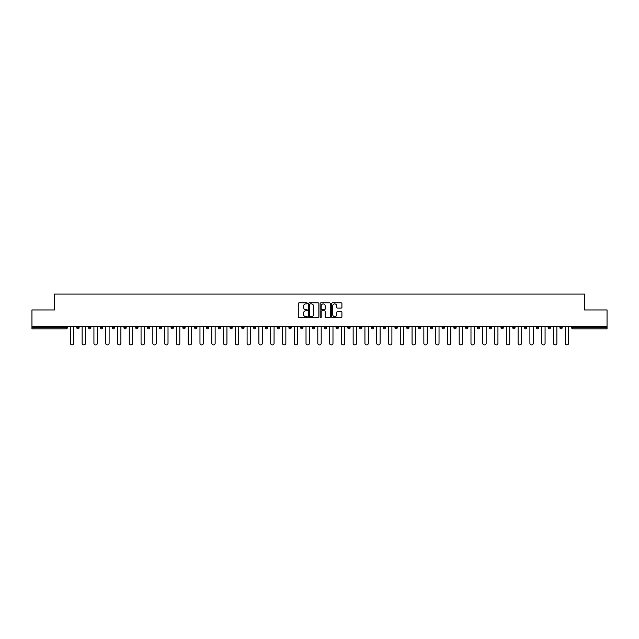<?xml version="1.0" encoding="UTF-8"?>
<svg xmlns="http://www.w3.org/2000/svg" width="639" height="639" viewBox="0 0 639 639"><rect width="100%" height="100%" fill="white"/><g stroke="black" fill="none" stroke-linecap="round" stroke-linejoin="round"><path stroke-width="0.96" d="M307.415 303.389A0.519 0.519 0 0 0 306.896 302.87L299.02 302.87A0.743 0.743 0 0 0 298.277 303.613L298.277 316.96A0.743 0.743 0 0 0 299.02 317.703L306.896 317.703A0.519 0.519 0 0 0 307.415 317.184A0.519 0.519 0 0 0 306.896 316.664L305.873 316.664A2.372 2.372 0 0 1 303.501 314.292L303.501 313.174A2.372 2.372 0 0 1 305.873 310.802L306.896 310.802A0.519 0.519 0 0 0 307.415 310.282A0.519 0.519 0 0 0 306.896 309.763L305.873 309.763A2.372 2.372 0 0 1 303.501 307.391L303.501 306.281A2.372 2.372 0 0 1 305.873 303.908L306.896 303.908A0.519 0.519 0 0 0 307.415 303.389M341.17 308.102A0.743 0.743 0 0 0 341.905 307.359L341.905 303.613A0.743 0.743 0 0 0 341.17 302.87L332.416 302.87A0.743 0.743 0 0 0 331.681 303.613L331.681 316.96A0.743 0.743 0 0 0 332.416 317.703L341.17 317.703A0.743 0.743 0 0 0 341.905 316.96L341.905 312.439A0.743 0.743 0 0 0 341.17 311.696L337.424 311.696A0.743 0.743 0 0 0 336.681 312.439L336.681 314.676A1.981 1.981 0 0 1 334.7 316.664A1.981 1.981 0 0 1 332.719 314.676L332.719 305.889A1.981 1.981 0 0 1 334.7 303.908A1.981 1.981 0 0 1 336.681 305.889L336.681 307.359A0.743 0.743 0 0 0 337.424 308.102L341.17 308.102M31.95 326.489L31.95 309.947L54.459 309.947L54.459 294.084L584.541 294.084L584.541 309.947L607.05 309.947L607.05 326.489L31.95 326.489L31.95 327.695L66.168 327.695L66.168 326.489M318.853 303.613A0.743 0.743 0 0 0 318.11 302.87L309.364 302.87A0.743 0.743 0 0 0 308.621 303.613L308.621 316.96A0.743 0.743 0 0 0 309.364 317.703L318.11 317.703A0.743 0.743 0 0 0 318.853 316.96L318.853 303.613M320.89 302.87L329.636 302.87A0.743 0.743 0 0 1 330.379 303.613L330.379 316.96A0.743 0.743 0 0 1 329.636 317.703L325.898 317.703A0.743 0.743 0 0 1 325.155 316.96L325.155 311.544A0.743 0.743 0 0 0 324.412 310.802L321.928 310.802A0.743 0.743 0 0 0 321.185 311.544L321.185 317.184A0.519 0.519 0 0 1 320.666 317.703A0.519 0.519 0 0 1 320.147 317.184L320.147 303.613A0.743 0.743 0 0 1 320.89 302.87M67.303 326.489L67.303 327.695A1.134 1.134 0 0 1 66.168 328.829L31.95 328.829L31.95 327.695M607.05 326.489L607.05 328.829L572.832 328.829A1.134 1.134 0 0 1 571.697 327.695L571.697 326.489M76.816 327.695A1.134 1.134 0 0 0 77.95 328.829A1.134 1.134 0 0 0 79.084 327.695A1.134 1.134 0 0 1 77.95 328.829A1.134 1.134 0 0 0 79.084 327.695L79.084 326.489L79.084 327.695L76.816 327.695A1.134 1.134 0 0 0 77.95 328.829A1.134 1.134 0 0 1 76.816 327.695L76.816 326.489M66.168 328.829A1.134 1.134 0 0 0 67.303 327.695A1.134 1.134 0 0 1 66.168 328.829L66.168 327.695L67.303 327.695M88.597 326.489L88.597 327.695L88.597 326.489M90.866 326.489L90.866 327.695L90.866 326.489M100.379 327.695A1.134 1.134 0 0 0 101.513 328.829A1.134 1.134 0 0 0 102.647 327.695A1.134 1.134 0 0 1 101.513 328.829A1.134 1.134 0 0 0 102.647 327.695L102.647 326.489L102.647 327.695L100.379 327.695A1.134 1.134 0 0 0 101.513 328.829A1.134 1.134 0 0 1 100.379 327.695L100.379 326.489M112.168 326.489L112.168 327.695L112.168 326.489M114.429 326.489L114.429 327.695A1.134 1.134 0 0 1 113.295 328.829A1.134 1.134 0 0 1 112.168 327.695A1.134 1.134 0 0 0 113.295 328.829A1.134 1.134 0 0 0 114.429 327.695A1.134 1.134 0 0 1 113.295 328.829A1.134 1.134 0 0 1 112.168 327.695L114.429 327.695M123.95 327.695A1.134 1.134 0 0 0 125.084 328.829A1.134 1.134 0 0 0 126.21 327.695A1.134 1.134 0 0 1 125.084 328.829A1.134 1.134 0 0 0 126.21 327.695L126.21 326.489L126.21 327.695L123.95 327.695A1.134 1.134 0 0 0 125.084 328.829A1.134 1.134 0 0 1 123.95 327.695L123.95 326.489M138 326.489L138 327.695A1.134 1.134 0 0 1 136.866 328.829A1.134 1.134 0 0 1 135.732 327.695L135.732 326.489M148.647 328.829A1.134 1.134 0 0 0 149.782 327.695L149.782 326.489L149.782 327.695A1.134 1.134 0 0 1 148.647 328.829A1.134 1.134 0 0 1 147.513 327.695L147.513 326.489M161.563 326.489L161.563 327.695A1.134 1.134 0 0 1 160.429 328.829A1.134 1.134 0 0 1 159.295 327.695L159.295 326.489M173.345 326.489L173.345 327.695A1.134 1.134 0 0 1 172.21 328.829A1.134 1.134 0 0 1 171.076 327.695L171.076 326.489M183.992 328.829A1.134 1.134 0 0 0 185.126 327.695L185.126 326.489L185.126 327.695A1.134 1.134 0 0 1 183.992 328.829A1.134 1.134 0 0 1 182.866 327.695L182.866 326.489M196.908 326.489L196.908 327.695A1.134 1.134 0 0 1 195.782 328.829A1.134 1.134 0 0 1 194.647 327.695L194.647 326.489M206.429 326.489L206.429 327.695L206.429 326.489M208.697 326.489L208.697 327.695A1.134 1.134 0 0 1 207.563 328.829A1.134 1.134 0 0 1 206.429 327.695L208.697 327.695A1.134 1.134 0 0 1 207.563 328.829M220.479 326.489L220.479 327.695A1.134 1.134 0 0 1 219.345 328.829A1.134 1.134 0 0 1 218.211 327.695L218.211 326.489M232.261 326.489L232.261 327.695A1.134 1.134 0 0 1 231.126 328.829A1.134 1.134 0 0 1 229.992 327.695L229.992 326.489M244.042 326.489L244.042 327.695A1.134 1.134 0 0 1 242.908 328.829A1.134 1.134 0 0 1 241.782 327.695L241.782 326.489M253.563 326.489L253.563 327.695L253.563 326.489M255.824 326.489L255.824 327.695A1.134 1.134 0 0 1 254.697 328.829A1.134 1.134 0 0 1 253.563 327.695L255.824 327.695A1.134 1.134 0 0 1 254.697 328.829M266.479 328.829A1.134 1.134 0 0 0 267.613 327.695L267.613 326.489L267.613 327.695A1.134 1.134 0 0 1 266.479 328.829A1.134 1.134 0 0 1 265.345 327.695L265.345 326.489M279.395 326.489L279.395 327.695A1.134 1.134 0 0 1 278.261 328.829A1.134 1.134 0 0 1 277.126 327.695L277.126 326.489M291.176 326.489L291.176 327.695A1.134 1.134 0 0 1 290.042 328.829A1.134 1.134 0 0 1 288.908 327.695L288.908 326.489M300.689 326.489L300.689 327.695L300.689 326.489M302.958 326.489L302.958 327.695A1.134 1.134 0 0 1 301.824 328.829A1.134 1.134 0 0 1 300.689 327.695L302.958 327.695A1.134 1.134 0 0 1 301.824 328.829M312.479 326.489L312.479 327.695L312.479 326.489M314.739 326.489L314.739 327.695A1.134 1.134 0 0 1 313.605 328.829A1.134 1.134 0 0 1 312.479 327.695L314.739 327.695A1.134 1.134 0 0 1 313.605 328.829M324.261 326.489L324.261 327.695L324.261 326.489M326.521 326.489L326.521 327.695L326.521 326.489M336.042 326.489L336.042 327.695L336.042 326.489M338.311 326.489L338.311 327.695L338.311 326.489M350.092 326.489L350.092 327.695A1.134 1.134 0 0 1 348.958 328.829A1.134 1.134 0 0 1 347.824 327.695L347.824 326.489M361.874 326.489L361.874 327.695L359.605 327.695A1.134 1.134 0 0 0 360.739 328.829A1.134 1.134 0 0 1 359.605 327.695L359.605 326.489M373.655 326.489L373.655 327.695A1.134 1.134 0 0 1 372.521 328.829A1.134 1.134 0 0 1 371.387 327.695L371.387 326.489M383.176 326.489L383.176 327.695L383.176 326.489M385.437 326.489L385.437 327.695L385.437 326.489M397.218 326.489L397.218 327.695A1.134 1.134 0 0 1 396.092 328.829A1.134 1.134 0 0 1 394.958 327.695L394.958 326.489M409.008 326.489L409.008 327.695L406.739 327.695A1.134 1.134 0 0 0 407.874 328.829A1.134 1.134 0 0 1 406.739 327.695L406.739 326.489M420.789 326.489L420.789 327.695A1.134 1.134 0 0 1 419.655 328.829A1.134 1.134 0 0 1 418.521 327.695L418.521 326.489M432.571 326.489L432.571 327.695L430.303 327.695A1.134 1.134 0 0 0 431.437 328.829A1.134 1.134 0 0 1 430.303 327.695L430.303 326.489M444.353 326.489L444.353 327.695A1.134 1.134 0 0 1 443.218 328.829A1.134 1.134 0 0 1 442.092 327.695L442.092 326.489M456.134 326.489L456.134 327.695L453.874 327.695A1.134 1.134 0 0 0 455.008 328.829A1.134 1.134 0 0 1 453.874 327.695L453.874 326.489M467.924 326.489L467.924 327.695A1.134 1.134 0 0 1 466.789 328.829A1.134 1.134 0 0 1 465.655 327.695L465.655 326.489M479.705 326.489L479.705 327.695L477.437 327.695A1.134 1.134 0 0 0 478.571 328.829A1.134 1.134 0 0 1 477.437 327.695L477.437 326.489M491.487 326.489L491.487 327.695L489.218 327.695A1.134 1.134 0 0 0 490.353 328.829A1.134 1.134 0 0 1 489.218 327.695L489.218 326.489M503.268 326.489L503.268 327.695L501 327.695A1.134 1.134 0 0 0 502.134 328.829A1.134 1.134 0 0 1 501 327.695L501 326.489M515.05 326.489L515.05 327.695A1.134 1.134 0 0 1 513.916 328.829A1.134 1.134 0 0 1 512.79 327.695L512.79 326.489M526.832 326.489L526.832 327.695A1.134 1.134 0 0 1 525.705 328.829A1.134 1.134 0 0 1 524.571 327.695L524.571 326.489M538.621 326.489L538.621 327.695A1.134 1.134 0 0 1 537.487 328.829A1.134 1.134 0 0 1 536.353 327.695L536.353 326.489M550.403 326.489L550.403 327.695L548.134 327.695A1.134 1.134 0 0 0 549.268 328.829A1.134 1.134 0 0 1 548.134 327.695L548.134 326.489M562.184 326.489L562.184 327.695A1.134 1.134 0 0 1 561.05 328.829A1.134 1.134 0 0 1 559.916 327.695L559.916 326.489M89.732 328.829A1.134 1.134 0 0 1 88.597 327.695L90.866 327.695A1.134 1.134 0 0 1 89.732 328.829A1.134 1.134 0 0 0 90.866 327.695A1.134 1.134 0 0 1 89.732 328.829M325.395 328.829A1.134 1.134 0 0 1 324.261 327.695A1.134 1.134 0 0 0 325.395 328.829A1.134 1.134 0 0 0 326.521 327.695A1.134 1.134 0 0 1 325.395 328.829A1.134 1.134 0 0 1 324.261 327.695L326.521 327.695M337.176 328.829A1.134 1.134 0 0 1 336.042 327.695A1.134 1.134 0 0 0 337.176 328.829A1.134 1.134 0 0 0 338.311 327.695A1.134 1.134 0 0 1 337.176 328.829A1.134 1.134 0 0 1 336.042 327.695L338.311 327.695A1.134 1.134 0 0 1 337.176 328.829M361.874 327.695A1.134 1.134 0 0 1 360.739 328.829A1.134 1.134 0 0 0 361.874 327.695A1.134 1.134 0 0 1 360.739 328.829A1.134 1.134 0 0 1 359.605 327.695M384.303 328.829A1.134 1.134 0 0 1 383.176 327.695A1.134 1.134 0 0 0 384.303 328.829A1.134 1.134 0 0 0 385.437 327.695A1.134 1.134 0 0 1 384.303 328.829A1.134 1.134 0 0 1 383.176 327.695L385.437 327.695M407.874 328.829A1.134 1.134 0 0 0 409.008 327.695A1.134 1.134 0 0 1 407.874 328.829A1.134 1.134 0 0 1 406.739 327.695M432.571 327.695A1.134 1.134 0 0 1 431.437 328.829A1.134 1.134 0 0 0 432.571 327.695A1.134 1.134 0 0 1 431.437 328.829A1.134 1.134 0 0 1 430.303 327.695M455.008 328.829A1.134 1.134 0 0 0 456.134 327.695A1.134 1.134 0 0 1 455.008 328.829A1.134 1.134 0 0 1 453.874 327.695M466.789 328.829A1.134 1.134 0 0 0 467.924 327.695A1.134 1.134 0 0 1 466.789 328.829M478.571 328.829A1.134 1.134 0 0 0 479.705 327.695A1.134 1.134 0 0 1 478.571 328.829A1.134 1.134 0 0 1 477.437 327.695M490.353 328.829A1.134 1.134 0 0 0 491.487 327.695A1.134 1.134 0 0 1 490.353 328.829A1.134 1.134 0 0 1 489.218 327.695M502.134 328.829A1.134 1.134 0 0 0 503.268 327.695A1.134 1.134 0 0 1 502.134 328.829A1.134 1.134 0 0 1 501 327.695M537.487 328.829A1.134 1.134 0 0 0 538.621 327.695A1.134 1.134 0 0 1 537.487 328.829M550.403 327.695A1.134 1.134 0 0 1 549.268 328.829A1.134 1.134 0 0 0 550.403 327.695A1.134 1.134 0 0 1 549.268 328.829A1.134 1.134 0 0 1 548.134 327.695M310.179 303.908A0.519 0.519 0 0 0 309.659 304.428L309.659 316.145A0.519 0.519 0 0 0 310.179 316.664L311.249 316.664A2.372 2.372 0 0 0 313.621 314.292L313.621 306.281A2.372 2.372 0 0 0 311.249 303.908L310.179 303.908M325.155 305.929A1.981 1.981 0 0 0 323.166 303.948A1.981 1.981 0 0 0 321.185 305.929L321.185 309.028A0.743 0.743 0 0 0 321.928 309.763L324.412 309.763A0.743 0.743 0 0 0 325.155 309.028L325.155 305.929M70.362 343.215L70.362 326.489L70.362 343.215A1.701 1.701 0 0 0 72.055 344.916A1.701 1.701 0 0 0 73.757 343.215L73.757 326.489M82.143 343.215L82.143 326.489L82.143 343.215A1.701 1.701 0 0 0 83.837 344.916A1.701 1.701 0 0 0 85.538 343.215L85.538 326.489M93.925 343.215L93.925 326.489L93.925 343.215A1.701 1.701 0 0 0 95.626 344.916A1.701 1.701 0 0 0 97.32 343.215L97.32 326.489M105.707 343.215L105.707 326.489L105.707 343.215A1.701 1.701 0 0 0 107.408 344.916A1.701 1.701 0 0 0 109.109 343.215L109.109 326.489M117.488 343.215L117.488 326.489L117.488 343.215A1.701 1.701 0 0 0 119.189 344.916A1.701 1.701 0 0 0 120.891 343.215L120.891 326.489M129.27 343.215L129.27 326.489L129.27 343.215A1.701 1.701 0 0 0 130.971 344.916A1.701 1.701 0 0 0 132.672 343.215L132.672 326.489M141.059 343.215L141.059 326.489L141.059 343.215A1.701 1.701 0 0 0 142.753 344.916A1.701 1.701 0 0 0 144.454 343.215L144.454 326.489M152.841 343.215L152.841 326.489L152.841 343.215A1.701 1.701 0 0 0 154.542 344.916A1.701 1.701 0 0 0 156.236 343.215L156.236 326.489M164.622 343.215L164.622 326.489L164.622 343.215A1.701 1.701 0 0 0 166.324 344.916A1.701 1.701 0 0 0 168.017 343.215L168.017 326.489M176.404 343.215L176.404 326.489L176.404 343.215A1.701 1.701 0 0 0 178.105 344.916A1.701 1.701 0 0 0 179.807 343.215L179.807 326.489M188.185 343.215L188.185 326.489L188.185 343.215A1.701 1.701 0 0 0 189.887 344.916A1.701 1.701 0 0 0 191.588 343.215L191.588 326.489M199.967 343.215L199.967 326.489L199.967 343.215A1.701 1.701 0 0 0 201.668 344.916A1.701 1.701 0 0 0 203.37 343.215L203.37 326.489M211.757 343.215L211.757 326.489L211.757 343.215A1.701 1.701 0 0 0 213.45 344.916A1.701 1.701 0 0 0 215.151 343.215L215.151 326.489M223.538 343.215L223.538 326.489L223.538 343.215A1.701 1.701 0 0 0 225.24 344.916A1.701 1.701 0 0 0 226.933 343.215L226.933 326.489M235.32 343.215L235.32 326.489L235.32 343.215A1.701 1.701 0 0 0 237.021 344.916A1.701 1.701 0 0 0 238.722 343.215L238.722 326.489M247.101 343.215L247.101 326.489L247.101 343.215A1.701 1.701 0 0 0 248.803 344.916A1.701 1.701 0 0 0 250.504 343.215L250.504 326.489M258.883 343.215L258.883 326.489L258.883 343.215A1.701 1.701 0 0 0 260.584 344.916A1.701 1.701 0 0 0 262.286 343.215L262.286 326.489M270.672 343.215L270.672 326.489L270.672 343.215A1.701 1.701 0 0 0 272.366 344.916A1.701 1.701 0 0 0 274.067 343.215L274.067 326.489M282.454 343.215L282.454 326.489L282.454 343.215A1.701 1.701 0 0 0 284.147 344.916A1.701 1.701 0 0 0 285.849 343.215L285.849 326.489M294.236 343.215L294.236 326.489L294.236 343.215A1.701 1.701 0 0 0 295.937 344.916A1.701 1.701 0 0 0 297.63 343.215L297.63 326.489M306.017 343.215L306.017 326.489L306.017 343.215A1.701 1.701 0 0 0 307.718 344.916A1.701 1.701 0 0 0 309.42 343.215L309.42 326.489M317.799 343.215L317.799 326.489L317.799 343.215A1.701 1.701 0 0 0 319.5 344.916A1.701 1.701 0 0 0 321.201 343.215L321.201 326.489M329.58 343.215L329.58 326.489L329.58 343.215A1.701 1.701 0 0 0 331.282 344.916A1.701 1.701 0 0 0 332.983 343.215L332.983 326.489M341.37 343.215L341.37 326.489L341.37 343.215A1.701 1.701 0 0 0 343.063 344.916A1.701 1.701 0 0 0 344.764 343.215L344.764 326.489M353.151 343.215L353.151 326.489L353.151 343.215A1.701 1.701 0 0 0 354.853 344.916A1.701 1.701 0 0 0 356.546 343.215L356.546 326.489M364.933 343.215L364.933 326.489L364.933 343.215A1.701 1.701 0 0 0 366.634 344.916A1.701 1.701 0 0 0 368.328 343.215L368.328 326.489M376.714 343.215L376.714 326.489L376.714 343.215A1.701 1.701 0 0 0 378.416 344.916A1.701 1.701 0 0 0 380.117 343.215L380.117 326.489M388.496 343.215L388.496 326.489L388.496 343.215A1.701 1.701 0 0 0 390.197 344.916A1.701 1.701 0 0 0 391.899 343.215L391.899 326.489M400.278 343.215L400.278 326.489L400.278 343.215A1.701 1.701 0 0 0 401.979 344.916A1.701 1.701 0 0 0 403.68 343.215L403.68 326.489M412.067 343.215L412.067 326.489L412.067 343.215A1.701 1.701 0 0 0 413.76 344.916A1.701 1.701 0 0 0 415.462 343.215L415.462 326.489M423.849 343.215L423.849 326.489L423.849 343.215A1.701 1.701 0 0 0 425.55 344.916A1.701 1.701 0 0 0 427.243 343.215L427.243 326.489M435.63 343.215L435.63 326.489L435.63 343.215A1.701 1.701 0 0 0 437.332 344.916A1.701 1.701 0 0 0 439.033 343.215L439.033 326.489M447.412 343.215L447.412 326.489L447.412 343.215A1.701 1.701 0 0 0 449.113 344.916A1.701 1.701 0 0 0 450.814 343.215L450.814 326.489M459.193 343.215L459.193 326.489L459.193 343.215A1.701 1.701 0 0 0 460.895 344.916A1.701 1.701 0 0 0 462.596 343.215L462.596 326.489M470.983 343.215L470.983 326.489L470.983 343.215A1.701 1.701 0 0 0 472.676 344.916A1.701 1.701 0 0 0 474.378 343.215L474.378 326.489M482.764 343.215L482.764 326.489L482.764 343.215A1.701 1.701 0 0 0 484.458 344.916A1.701 1.701 0 0 0 486.159 343.215L486.159 326.489M494.546 343.215L494.546 326.489L494.546 343.215A1.701 1.701 0 0 0 496.247 344.916A1.701 1.701 0 0 0 497.941 343.215L497.941 326.489M506.328 343.215L506.328 326.489L506.328 343.215A1.701 1.701 0 0 0 508.029 344.916A1.701 1.701 0 0 0 509.73 343.215L509.73 326.489M518.109 343.215L518.109 326.489L518.109 343.215A1.701 1.701 0 0 0 519.811 344.916A1.701 1.701 0 0 0 521.512 343.215L521.512 326.489M529.891 343.215L529.891 326.489L529.891 343.215A1.701 1.701 0 0 0 531.592 344.916A1.701 1.701 0 0 0 533.293 343.215L533.293 326.489M541.68 343.215L541.68 326.489L541.68 343.215A1.701 1.701 0 0 0 543.374 344.916A1.701 1.701 0 0 0 545.075 343.215L545.075 326.489M553.462 343.215L553.462 326.489L553.462 343.215A1.701 1.701 0 0 0 555.163 344.916A1.701 1.701 0 0 0 556.857 343.215L556.857 326.489M565.243 343.215L565.243 326.489L565.243 343.215A1.701 1.701 0 0 0 566.945 344.916A1.701 1.701 0 0 0 568.638 343.215L568.638 326.489M572.832 326.489L572.832 327.695L607.05 327.695M571.697 327.695L572.832 327.695L572.832 328.829M136.866 328.829A1.134 1.134 0 0 0 138 327.695L135.732 327.695M149.782 327.695L147.513 327.695M160.429 328.829A1.134 1.134 0 0 0 161.563 327.695L159.295 327.695M172.21 328.829A1.134 1.134 0 0 0 173.345 327.695L171.076 327.695M185.126 327.695L182.866 327.695M195.782 328.829A1.134 1.134 0 0 0 196.908 327.695L194.647 327.695M219.345 328.829A1.134 1.134 0 0 0 220.479 327.695L218.211 327.695M231.126 328.829A1.134 1.134 0 0 0 232.261 327.695L229.992 327.695M242.908 328.829A1.134 1.134 0 0 0 244.042 327.695L241.782 327.695M267.613 327.695L265.345 327.695M278.261 328.829A1.134 1.134 0 0 0 279.395 327.695L277.126 327.695M290.042 328.829A1.134 1.134 0 0 0 291.176 327.695L288.908 327.695M348.958 328.829A1.134 1.134 0 0 0 350.092 327.695L347.824 327.695M372.521 328.829A1.134 1.134 0 0 0 373.655 327.695L371.387 327.695M396.092 328.829A1.134 1.134 0 0 0 397.218 327.695L394.958 327.695M419.655 328.829A1.134 1.134 0 0 0 420.789 327.695L418.521 327.695M443.218 328.829A1.134 1.134 0 0 0 444.353 327.695L442.092 327.695M467.924 327.695L465.655 327.695M513.916 328.829A1.134 1.134 0 0 0 515.05 327.695L512.79 327.695M525.705 328.829A1.134 1.134 0 0 0 526.832 327.695L524.571 327.695M538.621 327.695L536.353 327.695M561.05 328.829A1.134 1.134 0 0 0 562.184 327.695L559.916 327.695"/></g></svg>
